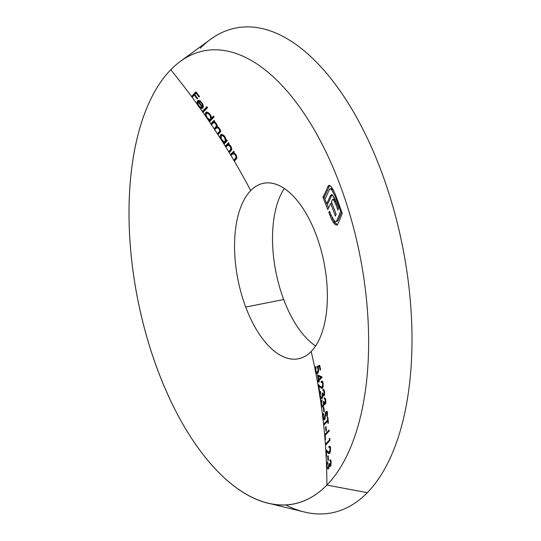 <?xml version="1.0" encoding="UTF-8"?>
<svg xmlns="http://www.w3.org/2000/svg" width="541" height="541" viewBox="0 0 541 541"><rect width="100%" height="100%" fill="white"/><g stroke="black" fill="none" stroke-linecap="round" stroke-linejoin="round"><path stroke-width="0.81" d="M330.605 466.051L329.185 466.126L329.854 466.68L330.605 465.666L331.072 460.918M330.646 463.549L330.686 463.982M330.057 465.99L330.125 465.368M324.302 418.788L324.898 419.613L324.302 418.788A629.521 520.043 44.3 0 0 324.302 418.775A629.521 520.043 -135.7 0 1 324.302 418.788L324.133 418.22M324.566 417.503L324.668 417.882M325.371 403.917L323.958 403.985L324.478 404.526L325.188 404.134L325.844 401.124L325.52 398.839L325.134 398.095L324.154 397.838A627.993 518.785 -135.7 0 1 324.296 398.818L325.161 399.691L325.344 402.017L324.526 403.39L323.795 401.28A610.863 169.509 -20.6 0 1 323.342 401.76L323.261 405.317L322.348 406.264L321.442 403.742L321.996 400.732A628.047 518.826 44.3 0 0 321.848 399.752L321.327 400.847M324.756 403.897L324.769 403.282M323.525 395.485L323.532 394.876M324.147 395.512L322.74 395.579L323.268 396.113L323.985 395.721L324.607 392.719L324.255 390.433L323.856 389.696L322.862 389.439A627.993 518.785 -135.7 0 1 323.018 390.419L323.903 391.285L324.113 393.611L323.302 394.977L322.544 392.874A612.933 170.084 -20.6 0 1 322.084 393.354L322.044 396.905L321.138 397.851L320.184 395.336L320.705 392.333A628.047 518.826 44.3 0 0 320.549 391.359L320.029 392.448M322.598 393.219L322.544 392.874A612.933 170.084 -20.6 0 1 322.084 393.354L322.044 396.905L321.198 397.872L320.171 395.099L320.705 392.333A628.047 518.826 44.3 0 0 320.549 391.359L319.663 394.741A628.054 518.833 44.3 0 0 319.163 391.643A613.886 170.347 159.4 0 0 319.63 391.157A628.054 518.833 44.3 0 0 318.777 386.091A621.278 225.117 -178.6 0 1 320.455 387.566L322.186 388.296L323.22 386.125L322.855 382.156L322.335 381.344L321.111 381.425A628 518.792 -135.7 0 1 321.28 382.399L322.145 382.372L322.504 382.96L322.761 385.74L322.017 387.322L320.515 386.524A621.42 225.191 1.4 0 0 317.905 384.245A628.054 518.833 44.3 0 0 317.506 382.02A616.016 170.942 159.4 0 0 318.561 380.938A628.047 518.833 -135.7 0 1 318.784 382.189A615.753 170.868 159.4 0 0 319.251 381.709A628.04 518.826 44.3 0 0 319.028 380.458A616.016 170.942 159.4 0 0 322.111 377.226A627.939 518.738 44.3 0 0 322.078 377.03A620.994 148.362 -3.3 0 0 317.425 374.818A628.047 518.833 -135.7 0 1 318.385 379.965A616.226 170.997 -20.6 0 1 317.33 381.04A628.054 518.833 44.3 0 0 315.721 372.539L317.154 373.588L318.176 372.438L318.615 369.76L318.108 367.136A619.066 65.65 165.3 0 0 319.393 366.494A627.966 518.765 -135.7 0 1 320.116 370.172A617.592 171.375 159.4 0 0 320.57 369.699A627.945 518.745 44.3 0 0 319.69 365.256A619.249 65.535 -14.7 0 1 317.249 366.48L318.521 366.223A620.737 65.698 165.3 0 0 319.765 365.608A620.737 65.698 165.3 0 1 318.521 366.223L317.249 366.48L318.094 369.659L317.844 371.66L317.236 372.451L316.499 372.303L315.782 370.707L316.12 367.481A628.047 518.826 44.3 0 0 315.924 366.507L315.146 369.645L315.721 372.539A628.054 518.833 -135.7 0 1 317.33 381.04A628.054 518.833 -135.7 0 1 317.506 382.02A628.054 518.833 -135.7 0 1 317.905 384.245A628.054 518.833 -135.7 0 1 319.163 391.643A628.054 518.833 -135.7 0 1 319.663 394.741L320.137 397.791A628.054 518.833 -135.7 0 1 320.935 403.14L321.368 406.203A628.054 518.833 -135.7 0 1 322.686 416.347A628.054 518.833 44.3 0 0 321.368 406.203L322.118 407.272M332.614 188.735L335.548 194.983A597.731 493.784 44.3 0 1 342.189 213.262A627.81 174.216 159.4 0 1 337.861 224.028A627.81 174.216 159.4 0 0 342.189 213.262A597.731 493.784 44.3 0 0 335.548 194.983L333.357 190.047L331.2 186.746L329.327 185.367L327.968 186.395A627.783 174.209 -20.6 0 1 322.909 197.303A610.694 504.496 -135.7 0 1 327.751 209.55A628.04 174.276 159.4 0 0 328.428 208.238A609.815 503.766 44.3 0 0 328.407 208.19A628.033 174.276 159.4 0 0 330.686 203.463A606.42 500.959 -135.7 0 1 335.373 216.048A627.986 174.263 159.4 0 0 336.117 214.392A605.149 499.911 44.3 0 0 331.43 201.807A628.033 174.276 159.4 0 0 332.093 200.271L332.756 199.561L333.635 200.055L335.826 204.417A601.646 497.017 -135.7 0 1 337.902 210.097A627.986 174.263 159.4 0 0 338.531 208.441A600.219 495.84 44.3 0 0 336.732 203.511L332.837 195.531L331.376 194.706L330.226 196.031A627.979 174.263 -20.6 0 1 326.656 203.673A609.815 503.766 44.3 0 0 324.898 199.237A627.885 174.236 159.4 0 0 329.28 189.641L330.233 188.816L331.694 189.85L335.109 196.248A598.887 494.738 -135.7 0 1 340.607 211.254A627.898 174.236 -20.6 0 1 336.718 220.755L336.252 221.397M250.72 190.574A89.454 43.875 78.8 0 1 263.514 183.284A89.454 43.875 78.8 0 1 316.201 234.97A89.454 43.875 -101.2 0 0 250.72 190.574A89.454 43.875 -101.2 0 0 245.722 307.072A89.454 43.875 78.8 0 1 250.72 190.574A628.054 518.833 44.3 0 0 234.294 161.096A628.054 518.833 -135.7 0 1 250.72 190.574M283.687 299.518L245.722 307.072A89.454 43.875 -101.2 0 0 311.197 351.467A628.054 518.833 -135.7 0 1 315.146 369.645A628.054 518.833 44.3 0 0 311.197 351.467A89.454 43.875 -101.2 0 0 316.201 234.97A89.454 43.875 78.8 0 1 311.197 351.467A89.454 43.875 78.8 0 1 298.402 358.757A89.454 43.875 78.8 0 1 245.722 307.072L283.687 299.518A89.454 43.875 -101.2 0 0 315.599 345.99A89.454 43.875 -101.2 0 1 283.687 299.518A89.454 43.875 -101.2 0 1 284.289 188.505A89.454 43.875 -101.2 0 0 283.687 299.518M200.271 48.237A247.102 121.198 78.8 0 1 381.135 170.882A247.102 121.198 78.8 0 1 367.325 492.675A247.102 121.198 -101.2 0 0 385.178 182.074A247.102 121.198 -101.2 0 0 210.375 39.432L180.207 61.512A230.926 113.258 78.8 0 1 343.569 194.814A230.926 113.258 78.8 0 1 326.886 485.081L367.325 492.675A247.102 121.198 78.8 0 1 285.641 504.909M322.673 416.577L323.004 419.045A628.054 518.833 -135.7 0 1 323.586 424.225A628.054 518.833 -135.7 0 1 323.694 425.212A628.054 518.833 -135.7 0 1 324.62 434.693A628.054 518.833 -135.7 0 1 325.06 439.941A628.054 518.833 -135.7 0 1 325.391 444.202A628.054 518.833 -135.7 0 1 325.459 445.196A628.054 518.833 -135.7 0 1 325.736 449.321A628.054 518.833 -135.7 0 1 326.169 456.881A628.054 518.833 -135.7 0 1 326.527 465.206L326.636 468.33A628.054 518.833 -135.7 0 1 326.886 485.081A230.926 113.258 78.8 0 1 157.864 370.463A230.926 113.258 78.8 0 1 170.773 69.742A230.926 113.258 78.8 0 1 180.207 61.512M198.648 106.421L199.298 107.199A628.054 518.833 -135.7 0 1 202.334 111.487A628.054 518.833 -135.7 0 1 202.956 112.372A628.054 518.833 -135.7 0 1 206.107 116.91L207.507 118.952A628.054 518.833 -135.7 0 1 208.819 120.873A628.054 518.833 -135.7 0 1 209.421 121.766A628.054 518.833 -135.7 0 1 210.794 123.801A628.054 518.833 -135.7 0 1 211.396 124.687A628.054 518.833 -135.7 0 1 214.108 128.765A628.054 518.833 -135.7 0 1 214.696 129.657A628.054 518.833 -135.7 0 1 217.367 133.742A628.054 518.833 -135.7 0 1 217.949 134.635A628.054 518.833 -135.7 0 1 220.89 139.213L222.195 141.269A628.054 518.833 -135.7 0 1 223.419 143.209A628.054 518.833 -135.7 0 1 223.981 144.109A628.054 518.833 -135.7 0 1 225.259 146.165A628.054 518.833 -135.7 0 1 225.813 147.064A628.054 518.833 -135.7 0 1 228.66 151.69A628.054 518.833 -135.7 0 1 229.208 152.589A628.054 518.833 -135.7 0 1 230.452 154.652A628.054 518.833 -135.7 0 1 230.993 155.551A614.508 170.523 159.4 0 0 232.197 154.313L233.171 153.536L234.354 153.82L235.531 155.132L236.147 157.181L235.321 158.587A615.617 170.828 -20.6 0 1 233.759 160.197A628.054 518.833 -135.7 0 1 234.294 161.096A615.827 170.888 159.4 0 0 235.991 159.352L236.742 158.202L236.579 156.058L235.497 154.104L233.705 152.751A614.508 170.523 159.4 0 0 234.294 152.136A628 518.785 44.3 0 0 233.753 151.23A614.285 170.462 -20.6 0 1 230.452 154.652A628.054 518.833 -135.7 0 1 230.993 155.551A628.054 518.833 -135.7 0 1 233.759 160.197A628.054 518.833 44.3 0 0 230.993 155.551A614.508 170.523 159.4 0 0 232.197 154.313L233.732 153.529L235.876 155.808M197.262 103.811L197.79 105.089A628.054 518.833 44.3 0 0 192.163 97.36A596.047 165.397 159.4 0 0 194.375 95.081A628.027 518.812 -135.7 0 1 197.235 98.983A597.562 165.816 159.4 0 0 197.695 98.503A628.02 518.805 44.3 0 0 194.834 94.601A596.047 165.397 159.4 0 0 196.2 93.167A627.966 518.765 -135.7 0 1 199.061 97.069A597.562 165.816 159.4 0 0 199.507 96.589A627.945 518.745 44.3 0 0 195.998 91.808A595.695 165.303 -20.6 0 1 191.514 96.481A628.054 518.833 44.3 0 0 170.773 69.742A628.054 518.833 -135.7 0 1 191.514 96.481A628.054 518.833 -135.7 0 1 192.163 97.36A628.054 518.833 -135.7 0 1 197.79 105.089L198.486 106.198L199.122 106.07L198.486 106.198L199.298 107.199L201.773 108.579A622.488 535.59 96.9 0 0 201.408 107.598L200.075 107.01L198.473 105.137L197.83 103.459L198.148 101.782A628.04 518.826 -135.7 0 1 202.753 108.22L203.348 106.57L202.828 104.257M323.166 389.358L322.862 389.439A627.993 518.785 -135.7 0 1 323.018 390.419L324.154 390.189L323.018 390.419L323.66 390.758L324.059 391.982L323.701 394.91L324.384 394.774L323.302 394.977L322.957 394.463M321.834 398.643L322.74 395.579L324.025 395.322M323.268 405.29L322.409 406.284L321.658 405.128L321.489 402.24L321.996 400.732A628.047 518.826 44.3 0 0 321.848 399.752L320.935 403.14A628.054 518.833 44.3 0 0 320.137 397.791L320.914 398.859M324.458 397.757L324.154 397.838A627.993 518.785 -135.7 0 1 324.296 398.818L325.425 398.595L324.296 398.818L324.925 399.163L325.31 400.387L324.918 403.322L325.594 403.187L324.526 403.39L324.194 402.876M323.024 407.055L323.958 403.985L325.249 403.728M322.808 415.305L322.727 417.814L323.606 419.87L324.762 418.957L326.237 412.323L326.723 412.391L326.994 413.344L326.676 416.083A621.447 304.948 -172.8 0 1 327.055 416.692L327.494 413.432L326.757 411.194L325.621 412.262L324.221 418.693L323.565 418.585L323.2 417.334L323.667 414.142A623.104 352.576 11.5 0 0 323.322 413.452L322.808 415.305M330.084 448.536L329.55 452.127L328.948 452.594L327.88 451.694A611.945 221.756 1.4 0 0 325.736 449.321A628.054 518.833 44.3 0 0 325.459 445.196A598.826 166.168 159.4 0 0 329.949 440.523A627.945 518.745 44.3 0 0 329.8 438.474A608.192 103.067 -5.7 0 0 329.3 438.305A627.966 518.765 -135.7 0 1 329.428 440.009A599.158 166.263 -20.6 0 1 325.391 444.202A628.054 518.833 44.3 0 0 325.06 439.941A600.544 166.648 159.4 0 0 325.533 439.461A628.054 518.833 44.3 0 0 325.175 435.201A601.896 167.02 159.4 0 0 329.192 431.015A627.945 518.745 44.3 0 0 329.104 430.021A602.207 167.108 -20.6 0 1 324.62 434.693A628.054 518.833 44.3 0 0 323.694 425.212A605.075 167.906 159.4 0 0 327.731 421.02A627.966 518.765 -135.7 0 1 327.981 423.42A604.365 167.71 159.4 0 0 328.428 422.94A627.945 518.745 44.3 0 0 327.812 417.152A606.062 168.177 -20.6 0 1 327.359 417.632A627.966 518.765 -135.7 0 1 327.623 420.026A605.365 167.987 -20.6 0 1 323.586 424.225A628.054 518.833 44.3 0 0 323.004 419.045L323.606 419.87L324.492 419.485L326.237 412.323L326.723 412.391L326.994 413.344L327.481 413.243L326.994 413.344L326.676 416.083L327.237 415.975L326.676 416.083A621.447 304.948 -172.8 0 1 327.055 416.692L327.44 414.879M330.395 461.054L330.74 462.88L330.274 465.233L329.74 465.517L329.293 463.36A591.441 164.119 -20.6 0 1 328.833 463.84L328.434 467.444L327.562 468.432L326.933 465.828L327.718 462.771A628.047 518.826 44.3 0 0 327.677 461.771L326.527 465.206A628.054 518.833 44.3 0 0 326.169 456.881A594.816 165.059 159.4 0 0 326.642 456.401A628.054 518.833 44.3 0 0 326.358 451.221A611.709 221.648 -178.6 0 1 327.724 452.756L329.212 453.534L330.355 451.309L330.402 447.312L329.489 446.183L328.894 446.514A628 518.792 -135.7 0 1 328.955 447.508L329.746 447.502L330.132 449.01L329.368 452.371L330.084 452.229L329.368 452.371M328.678 466.518L328.265 467.85L327.508 468.411M330.078 459.809L329.936 459.864A627.993 518.785 -135.7 0 1 329.969 460.864L330.267 460.946M330.801 460.154L330.22 459.782M328.049 469.23L329.185 466.126L330.517 465.855M268.011 503.137L304.326 511.996A247.102 121.198 -101.2 0 0 367.325 492.675L326.886 485.081A230.926 113.258 78.8 0 1 268.011 503.137A230.926 113.258 78.8 0 1 140.126 310.75A230.926 113.258 78.8 0 1 170.773 69.742A230.926 113.258 78.8 0 1 339.795 184.353A230.926 113.258 78.8 0 1 326.886 485.081A628.054 518.833 44.3 0 0 326.636 468.33L326.466 466.876L326.953 466.775L326.466 466.876L326.527 465.206M197.174 103.459L197.56 104.629M202.462 103.541L199.622 100.633L198.324 100.423L197.255 101.329M233.705 152.751A614.508 170.523 159.4 0 0 234.294 152.136A628 518.785 44.3 0 0 233.753 151.23A614.285 170.462 -20.6 0 1 230.452 154.652L231.731 154.395A629.521 520.043 44.3 0 1 231.879 154.645A629.521 520.043 44.3 0 0 231.731 154.395L230.452 154.652A628.054 518.833 44.3 0 0 229.208 152.589A613.771 170.32 159.4 0 0 230.906 150.844L231.649 149.695L231.46 147.551L230.358 145.603L228.532 144.258A612.344 169.921 159.4 0 0 229.114 143.642A628 518.785 44.3 0 0 228.559 142.743A612.108 169.854 -20.6 0 1 225.259 146.165A628.054 518.833 44.3 0 0 223.981 144.109A611.553 169.698 159.4 0 0 227.281 140.694A628 518.785 44.3 0 0 226.72 139.794A611.303 169.631 -20.6 0 1 226.111 140.423L225.8 138.604L224.414 136.075L221.627 134.31L220.336 135.473L220.89 139.213A628.054 518.833 44.3 0 0 217.949 134.635A608.862 168.954 159.4 0 0 219.747 132.782L220.525 131.213L220.059 129.306L218.456 127.351L217.164 126.851L216.664 124.112L215.257 122.388L214.128 121.867A605.798 168.102 159.4 0 0 214.696 121.272A628 518.785 44.3 0 0 214.094 120.379A605.514 168.028 -20.6 0 1 210.794 123.801A628.054 518.833 44.3 0 0 209.421 121.766A604.852 167.838 159.4 0 0 214.026 116.971A627.939 518.738 44.3 0 0 213.418 116.085A604.554 167.757 -20.6 0 1 211.49 118.114L211.132 116.295L209.651 113.772L206.736 112.034L205.438 113.204L206.107 116.91A628.054 518.833 44.3 0 0 202.956 112.372A601.653 166.953 159.4 0 0 207.561 107.585A627.939 518.738 44.3 0 0 206.939 106.699A601.335 166.865 -20.6 0 1 202.334 111.487A628.054 518.833 44.3 0 0 199.298 107.199L201.773 108.579A622.488 535.59 96.9 0 0 201.408 107.598L199.751 106.733L198.52 105.218M206.561 112.048L205.654 112.704L205.35 113.711L205.918 116.504M220.775 134.702L222.067 134.445L220.539 135.007L220.234 136.041L220.721 138.827M323.87 412.086A608.348 168.812 159.4 0 0 324.329 411.613A628.033 518.819 44.3 0 0 323.788 407.393A609.484 169.13 -20.6 0 1 323.322 407.873A628.04 518.826 -135.7 0 1 323.87 412.086A608.348 168.812 159.4 0 0 324.329 411.613A628.033 518.819 44.3 0 0 323.788 407.393A609.484 169.13 -20.6 0 1 323.322 407.873A628.04 518.826 -135.7 0 1 323.87 412.086M325.966 431.285A602.775 167.264 159.4 0 0 326.433 430.805A628.033 518.819 44.3 0 0 326.02 426.565A604.067 167.629 -20.6 0 1 325.56 427.045A628.04 518.826 -135.7 0 1 325.966 431.285A602.775 167.264 159.4 0 0 326.433 430.805A628.033 518.819 44.3 0 0 326.02 426.565A604.067 167.629 -20.6 0 1 325.56 427.045A628.04 518.826 -135.7 0 1 325.966 431.285M335.968 221.56L334.926 221.316L333.256 219.511L330.673 214.182A609.815 503.766 44.3 0 0 329.537 211.159A628.054 174.283 -20.6 0 1 328.86 212.464A610.694 504.496 -135.7 0 1 329.996 215.494L332.37 220.769L334.602 223.981L336.502 225.11L337.679 224.346M327.934 460.607A592.916 164.532 159.4 0 0 328.394 460.127A628.033 518.819 44.3 0 0 328.198 455.84A594.464 164.958 -20.6 0 1 327.738 456.32A628.04 518.826 -135.7 0 1 327.934 460.607A592.916 164.532 159.4 0 0 328.394 460.127A628.033 518.819 44.3 0 0 328.198 455.84A594.464 164.958 -20.6 0 1 327.738 456.32A628.04 518.826 -135.7 0 1 327.934 460.607M230.987 148.011L230.223 150.08A613.541 170.253 -20.6 0 1 228.66 151.69A628.054 518.833 44.3 0 0 225.813 147.064A612.344 169.921 159.4 0 0 227.024 145.827L228.559 145.035L230.75 147.308M220.89 139.213L222.195 141.269L223.994 142.621A611.303 169.631 -20.6 0 1 223.419 143.209A628.054 518.833 44.3 0 0 222.195 141.269L223.994 142.621A611.303 169.631 -20.6 0 1 223.419 143.209L224.704 142.959A612.811 170.05 159.4 0 0 225.279 142.364L224.319 141.823M219.551 131.429L219.173 131.889A608.598 168.88 -20.6 0 1 217.367 133.742A628.054 518.833 44.3 0 0 214.696 129.657A607.36 168.542 159.4 0 0 215.994 128.325L216.948 127.602L218.3 127.96L219.463 129.414L219.693 131.199M216.366 126.31L215.798 127.027A607.083 168.461 -20.6 0 1 214.108 128.765A628.054 518.833 44.3 0 0 211.396 124.687A605.798 168.102 159.4 0 0 212.796 123.247L214.128 122.584L215.717 123.7M215.048 123.023L216.454 125.127L215.798 127.027L217.218 126.641M208.927 120.075L209.394 120.278A604.554 167.757 -20.6 0 1 208.819 120.873A628.054 518.833 44.3 0 0 207.507 118.952L208.927 120.075M198.216 104.656L197.817 102.472L198.77 101.661L198.148 101.782A628.04 518.826 -135.7 0 1 202.753 108.22L203.26 105.651L201.901 102.668M200.65 101.275L200.102 100.883M198.716 100.396L197.593 100.822L198.905 100.558L197.593 100.822L197.066 102.601M197.79 105.089L198.486 106.198M202.53 106.922L203.342 106.76L202.53 106.922A628.033 518.819 44.3 0 0 198.621 101.458L199.913 101.613L201.55 103.148L202.544 105.164L202.53 106.922A628.033 518.819 44.3 0 0 198.621 101.458L200.826 101.431L199.913 101.613L201.55 103.148L202.145 103.027L201.55 103.148L202.544 105.164L202.53 106.922M200.542 101.14L198.865 101.404M203.822 111.487A629.521 520.043 44.3 0 0 203.646 111.23L202.334 111.487A628.054 518.833 -135.7 0 1 202.956 112.372A601.653 166.953 159.4 0 0 207.561 107.585A627.939 518.738 44.3 0 0 206.939 106.699A601.335 166.865 -20.6 0 1 202.334 111.487L203.646 111.23A602.87 167.291 159.4 0 0 207.392 107.341A602.87 167.291 159.4 0 1 203.646 111.23A629.521 520.043 44.3 0 1 203.822 111.487M206.107 116.91L207.507 118.952L209.394 120.278A604.554 167.757 -20.6 0 1 208.819 120.873A628.054 518.833 -135.7 0 1 209.421 121.766A604.852 167.838 159.4 0 0 214.026 116.971A627.939 518.738 44.3 0 0 213.418 116.085A604.554 167.757 -20.6 0 1 211.49 118.114L212.789 117.857A606.082 168.183 159.4 0 0 213.864 116.734A606.082 168.183 159.4 0 1 212.789 117.857L211.49 118.114L210.963 115.869L208.427 112.643M205.864 112.427L207.176 112.17L205.864 112.427M206.743 117.979L207.365 117.85L206.743 117.979M206.155 113.968L206.75 112.92M210.327 119.872L210.699 120.021A606.082 168.183 159.4 0 1 210.118 120.616A629.521 520.043 44.3 0 1 210.293 120.866A629.521 520.043 44.3 0 0 210.118 120.616L208.819 120.873L210.118 120.616A606.082 168.183 159.4 0 0 210.699 120.021L209.394 120.278L210.699 120.021L209.692 119.487M206.703 113.143L208.123 113.292L209.786 114.895L210.375 114.78L209.786 114.895L210.848 118.418L209.786 119.487L208.224 118.777L207.176 117.586L206.148 115.179L206.162 113.955L207.271 113.028L209.786 114.895L210.828 117.323L210.476 119.169L211.774 118.912L209.807 119.487M206.818 117.012L206.114 114.868M210.321 119.304L209.786 119.487M211.774 118.912L212.173 117.979L211.774 118.912M211.112 119.23L211.477 119.128M215.257 122.388L214.128 121.867A605.798 168.102 159.4 0 0 214.696 121.272A628 518.785 44.3 0 0 214.094 120.379A605.514 168.028 -20.6 0 1 210.794 123.801L212.099 123.537A629.521 520.043 44.3 0 1 212.268 123.794A629.521 520.043 44.3 0 0 212.099 123.537L210.794 123.801A628.054 518.833 -135.7 0 1 211.396 124.687A605.798 168.102 159.4 0 0 212.796 123.247L214.263 122.611M215.92 123.977L216.515 123.862L215.92 123.977L216.515 125.925M213.384 122.76L214.128 122.584M217.428 126.391L217.097 126.77A608.605 168.88 159.4 0 1 215.406 128.508A629.521 520.043 44.3 0 1 215.568 128.758A629.521 520.043 44.3 0 0 215.406 128.508L214.108 128.765L215.406 128.508A608.605 168.88 159.4 0 0 217.097 126.77L215.798 127.027A607.083 168.461 -20.6 0 1 214.108 128.765A628.054 518.833 -135.7 0 1 214.696 129.657A607.36 168.542 159.4 0 0 215.994 128.325L217.354 127.548L219.2 128.954L219.795 128.839L219.2 128.954L219.808 130.814L219.173 131.889L220.775 131.267M217.895 127.541L217.286 128.068M220.85 131.172L220.464 131.632A610.113 169.299 159.4 0 1 218.659 133.485A629.521 520.043 44.3 0 1 218.828 133.735A629.521 520.043 44.3 0 0 218.659 133.485L217.367 133.742L218.659 133.485A610.113 169.299 159.4 0 0 220.464 131.632L219.173 131.889A608.598 168.88 -20.6 0 1 217.367 133.742A628.054 518.833 -135.7 0 1 217.949 134.635A608.862 168.954 159.4 0 0 219.747 132.782L220.525 131.213L219.693 128.684M218.503 127.385L217.164 126.851L217.178 125.384L216.414 123.7M212.099 123.537A607.036 168.447 159.4 0 0 214.527 121.028A607.036 168.447 159.4 0 1 212.099 123.537M215.027 122.347L214.682 122.503M225.279 142.364L223.994 142.621L225.279 142.364A612.811 170.05 159.4 0 1 224.704 142.959A629.521 520.043 44.3 0 1 224.86 143.203A629.521 520.043 44.3 0 0 224.704 142.959L223.419 143.209A628.054 518.833 -135.7 0 1 223.981 144.109A611.553 169.698 159.4 0 0 227.281 140.694A628 518.785 44.3 0 0 226.72 139.794A611.303 169.631 -20.6 0 1 226.111 140.423L227.004 140.247L226.111 140.423L224.907 136.778L223.291 134.952M221.472 140.288L222.087 140.166L221.472 140.288M221.58 135.426L222.067 134.445M221.012 136.258L222.121 135.318L224.515 137.211L225.097 137.096L224.515 137.211L225.448 140.761L224.42 141.823L223.575 141.6L221.303 138.699L221.147 135.879L222.006 135.318L222.845 135.527L225.137 138.422L225.198 141.357L224.42 141.823L223.271 141.404M223.426 135.061L222.635 135.351M221.343 135.602L222.006 135.318L221.343 135.602M221.594 139.355L220.951 137.184M225.712 141.566L226.361 141.255L224.873 141.35L226.361 141.255L225.07 141.505L226.361 141.255L226.774 140.295L226.483 141.1M223.643 135.094L222.885 135.162M229.81 145.022L228.532 144.258A612.344 169.921 159.4 0 0 229.114 143.642A628 518.785 44.3 0 0 228.559 142.743A612.108 169.854 -20.6 0 1 225.259 146.165L226.544 145.908A629.521 520.043 44.3 0 1 226.699 146.158A629.521 520.043 44.3 0 0 226.544 145.908L225.259 146.165A628.054 518.833 -135.7 0 1 225.813 147.064A612.344 169.921 159.4 0 0 227.024 145.827L229.391 144.758L228.309 145.57M228.769 145.13L229.276 144.792L228.201 145.002M227.991 145.042L229.195 145.333L230.398 146.631L230.973 146.516L230.398 146.631L230.906 149.194L231.744 149.032L230.906 149.194L230.223 150.08L231.663 149.661M231.873 149.417L231.507 149.823A615.043 170.672 159.4 0 1 229.939 151.433A629.521 520.043 44.3 0 1 230.094 151.683A629.521 520.043 44.3 0 0 229.939 151.433L228.66 151.69L229.939 151.433A615.043 170.672 159.4 0 0 231.507 149.823L230.223 150.08A613.541 170.253 -20.6 0 1 228.66 151.69A628.054 518.833 -135.7 0 1 229.208 152.589A613.771 170.32 159.4 0 0 230.906 150.844L231.744 149.127L230.892 146.374M226.544 145.908A613.609 170.273 159.4 0 0 228.971 143.406A613.609 170.273 159.4 0 1 226.544 145.908M233.367 153.495L234.449 153.279L233.482 154.057M235.531 155.132L236.106 155.017L235.531 155.132M233.171 153.536L234.564 153.252L233.942 153.624M236.106 156.525L236.011 157.702L236.836 157.532L235.321 158.587L236.748 158.175M236.972 157.925L236.6 158.33A617.112 171.247 159.4 0 1 235.037 159.94A629.521 520.043 44.3 0 1 235.179 160.183A629.521 520.043 44.3 0 0 235.037 159.94L233.759 160.197L235.037 159.94A617.112 171.247 159.4 0 0 236.6 158.33L235.321 158.587A615.617 170.828 -20.6 0 1 233.759 160.197A628.054 518.833 -135.7 0 1 234.294 161.096A615.827 170.888 159.4 0 0 235.991 159.352L236.836 157.641L236.025 154.868M231.731 154.395A615.786 170.875 159.4 0 0 234.152 151.899A615.786 170.875 159.4 0 1 231.731 154.395M318.615 369.76L318.108 367.136A619.066 65.65 165.3 0 0 319.393 366.494A627.966 518.765 -135.7 0 1 320.116 370.172A617.592 171.375 159.4 0 0 320.57 369.699A627.945 518.745 44.3 0 0 319.69 365.256A619.249 65.535 -14.7 0 1 317.249 366.48L317.952 368.624L318.487 368.516L317.952 368.624L318.067 370.734L317.472 372.262L318.304 372.1L316.992 372.526L316.052 371.633M318.764 366.805L318.521 366.223M317.344 371.417L317.77 372.052M317.472 372.262L316.992 372.526M316.072 371.674L315.687 368.921L316.12 367.481A628.047 518.826 44.3 0 0 315.924 366.507L315.349 367.833L315.302 371.126L315.856 371.018L315.302 371.126L315.721 372.539L316.641 373.588L317.648 373.256M317.919 373.331L316.992 372.289M318.399 371.768L318.581 370.7M319.393 366.494L319.92 366.385L319.393 366.494M318.385 379.965L319.663 379.708A629.514 520.043 44.3 0 0 319.596 379.336A629.514 520.043 44.3 0 1 319.663 379.708L318.385 379.965A616.226 170.997 -20.6 0 1 317.33 381.04L318.608 380.79A617.721 171.416 159.4 0 0 319.663 379.708A617.721 171.416 159.4 0 1 318.608 380.79L317.33 381.04A628.054 518.833 -135.7 0 1 317.506 382.02A616.016 170.942 159.4 0 0 318.561 380.938L319.095 380.83L318.561 380.938A628.047 518.833 -135.7 0 1 318.784 382.189A615.753 170.868 159.4 0 0 319.251 381.709A628.04 518.826 44.3 0 0 319.028 380.458A616.016 170.942 159.4 0 0 322.111 377.226A627.939 518.738 44.3 0 0 322.078 377.03A620.994 148.362 -3.3 0 0 317.425 374.818A628.047 518.833 -135.7 0 1 318.385 379.965M318.994 376.096A629.514 520.043 44.3 0 0 318.879 375.495A629.514 520.043 44.3 0 1 318.994 376.096M318.852 379.484L320.123 379.227A617.721 171.416 159.4 0 0 322.071 377.199L320.793 377.456A616.226 170.997 -20.6 0 1 318.852 379.484A628.04 518.826 44.3 0 0 318.25 376.245A620.831 148.187 176.7 0 1 320.793 377.456L322.071 377.199A622.319 148.538 -3.3 0 0 319.528 375.995L318.25 376.245L319.528 375.995A622.319 148.538 -3.3 0 1 322.071 377.199A617.721 171.416 159.4 0 1 320.123 379.227L318.852 379.484A628.04 518.826 44.3 0 0 318.25 376.245A620.831 148.187 176.7 0 1 320.793 377.456A616.226 170.997 -20.6 0 1 318.852 379.484M322.233 387.153L323.011 386.998L321.746 387.376L320.515 386.524A621.42 225.191 1.4 0 0 317.905 384.245A628.054 518.833 -135.7 0 1 319.163 391.643A613.886 170.347 159.4 0 0 319.63 391.157A628.054 518.833 44.3 0 0 318.777 386.091L319.799 385.889L318.777 386.091A621.278 225.117 -178.6 0 1 320.455 387.566L321.591 387.342L320.455 387.566L321.888 388.404L323.22 386.125L322.855 382.156L322.335 381.344L321.111 381.425L322.172 381.216L321.111 381.425A628 518.792 -135.7 0 1 321.28 382.399L322.145 382.372L322.734 383.846L322.233 387.153M323.241 383.745L322.734 383.846L323.241 383.745M319.528 385.943A629.521 520.043 44.3 0 0 319.467 385.605A629.521 520.043 44.3 0 1 319.528 385.943M321.719 381.094L321.111 381.425M322.537 382.027A629.467 520.002 44.3 0 0 322.436 381.446A629.467 520.002 44.3 0 1 322.537 382.027M321.28 382.399L321.712 382.196M322.713 388.039L321.739 387.309M324.559 391.887L324.059 391.982L324.559 391.887M323.701 394.91L323.302 394.977M322.084 393.354L322.605 393.246L322.084 393.354M321.645 397.703L321.198 397.872M319.663 394.741L319.785 396.377L320.319 396.269L319.785 396.377L320.137 397.791M322.199 398.602L321.422 397.534M322.74 395.586L323.065 395.992M323.849 395.89L324.539 393.99M324.505 391.495L323.856 389.696M325.804 400.293L325.31 400.387L325.804 400.293M324.918 403.322L324.526 403.39M323.856 401.625L323.795 401.28A610.863 169.509 -20.6 0 1 323.342 401.76L323.856 401.652L323.342 401.76L323.464 404.154M322.855 406.115L322.409 406.284M320.935 403.14L321.029 404.783L321.564 404.675L321.029 404.783L321.368 406.203M323.958 403.992L324.282 404.411M324.668 404.54L325.053 404.303M325.317 403.917L325.756 402.389M325.756 399.9L325.134 398.095M323.836 407.772L323.322 407.873L323.836 407.772M323.254 417.713L322.727 417.814L323.254 417.713M323.606 419.87L323.944 419.931M327.461 412.986L326.953 411.376L326.101 411.356L326.791 411.214L326.101 411.356L325.499 412.675L326.074 412.567L325.499 412.675L325.107 415.116L325.56 415.021L325.107 415.116L324.62 417.841L325.127 417.74L324.221 418.693L324.911 418.558L323.559 418.572M326.953 411.376L326.101 411.356M324.221 418.693L323.876 418.835M323.248 417.672L323.667 414.142A623.104 352.576 11.5 0 0 323.322 413.452L322.686 416.347M323.586 424.225L324.884 423.961A606.887 168.407 159.4 0 0 326.967 421.824A606.887 168.407 159.4 0 1 324.884 423.961L323.586 424.225A628.054 518.833 -135.7 0 1 323.694 425.212A605.075 167.906 159.4 0 0 327.731 421.02L328.218 420.918L327.731 421.02A627.966 518.765 -135.7 0 1 327.981 423.42A604.365 167.71 159.4 0 0 328.428 422.94A627.945 518.745 44.3 0 0 327.812 417.152A606.062 168.177 -20.6 0 1 327.359 417.632L327.853 417.53L327.359 417.632A627.966 518.765 -135.7 0 1 327.623 420.026A605.365 167.987 -20.6 0 1 323.586 424.225M327.738 421.013A606.887 168.407 159.4 0 0 328.184 420.553A606.887 168.407 159.4 0 1 327.738 421.013M328.116 419.931L327.623 420.026L328.116 419.931M326.061 426.944L325.56 427.045L326.061 426.944M331.897 187.646L330.544 186.07M329.936 185.617L328.8 185.448L327.968 186.395L329.401 185.861M329.861 185.306L329.273 186.138A629.251 174.615 159.4 0 1 324.201 197.052A612.202 505.74 44.3 0 1 325.006 199.027A612.202 505.74 44.3 0 0 324.201 197.052L322.909 197.303L324.201 197.052A629.251 174.615 159.4 0 0 329.273 186.138L327.968 186.395A627.783 174.209 -20.6 0 1 322.909 197.303A610.694 504.496 -135.7 0 1 327.751 209.55A628.04 174.276 159.4 0 0 328.428 208.238A609.815 503.766 44.3 0 0 328.407 208.19A628.033 174.276 159.4 0 0 330.686 203.463L331.964 203.206L330.686 203.463A606.42 500.959 -135.7 0 1 335.373 216.048A627.986 174.263 159.4 0 0 336.117 214.392A605.149 499.911 44.3 0 0 331.43 201.807A628.033 174.276 159.4 0 0 332.093 200.271L332.194 200.055M328.522 207.954A612.202 505.74 44.3 0 0 326.838 203.639A612.202 505.74 44.3 0 1 328.597 208.15M332.587 199.615L334.061 199.298L332.756 199.561L333.635 200.055L334.94 199.798L334.46 199.386L334.94 199.798L333.635 200.055L334.642 201.624L335.907 201.374L334.642 201.624L335.826 204.417L336.752 204.234M335.69 200.873L334.94 199.798M336.982 204.187L335.826 204.417A601.646 497.017 -135.7 0 1 337.902 210.097A627.986 174.263 159.4 0 0 338.531 208.441A600.219 495.84 44.3 0 0 336.732 203.511L334.615 198.432M334.162 197.553L333.263 196.072M332.837 195.531L331.376 194.706L330.226 196.031L331.532 195.774L332.066 194.848M332.336 194.591L331.532 195.774A629.447 174.669 159.4 0 1 327.947 203.416L326.656 203.673L327.947 203.416A629.447 174.669 159.4 0 0 331.532 195.774L330.226 196.031A627.979 174.263 -20.6 0 1 326.656 203.673A609.815 503.766 44.3 0 0 324.898 199.237A627.885 174.236 159.4 0 0 329.28 189.641L330.233 188.816L331.694 189.85L333.006 189.593L331.525 188.552L330.991 188.755M329.814 188.91L330.233 188.816M333.418 190.08L333.006 189.593L331.694 189.85L335.109 196.248L335.961 196.079L335.109 196.248A598.887 494.738 -135.7 0 1 340.607 211.254L341.432 211.091L340.607 211.254A627.898 174.236 -20.6 0 1 336.718 220.755L338.017 220.498A629.366 174.648 159.4 0 0 341.655 211.727M336.962 221.343L338.017 220.498L336.718 220.755M334.108 220.6L330.673 214.182A609.815 503.766 44.3 0 0 329.537 211.159A628.054 174.283 -20.6 0 1 328.86 212.464L329.949 212.255L328.86 212.464A610.694 504.496 -135.7 0 1 329.996 215.494L331.092 215.271L329.996 215.494L331.579 219.213L332.762 218.74L331.579 219.213L333.161 222.087L334.453 221.83L332.864 218.956L334.453 221.83L333.161 222.087L334.054 223.352L335.907 224.948L337.253 224.873M335.515 223.298L334.453 221.83L337.381 224.752M335.434 200.447L335.183 200.075L335.434 200.447M333.006 189.593L331.532 188.552M338.017 220.498A629.366 174.648 159.4 0 0 340.316 215.203M330.314 459.789L329.936 459.864A627.993 518.785 -135.7 0 1 329.969 460.864L330.734 462.487L331.187 462.393L330.734 462.487L330.111 465.463L330.727 465.341L329.915 465.578L329.496 464.983M329.307 463.678L329.293 463.36A591.441 164.119 -20.6 0 1 328.833 463.84L329.313 463.745M327.988 468.269L328.691 468.127L327.988 468.269M328.833 463.84L328.793 465.673M327.231 468.073L326.96 465.368L327.718 462.771A628.047 518.826 44.3 0 0 327.677 461.771L326.96 463.238M329.185 466.126L329.449 466.579M329.773 466.7L330.138 466.47M330.186 466.41L331.099 463.664L331.099 461.094L330.551 459.87M329.969 460.864L331.004 460.662L329.969 460.864M328.218 456.225L327.738 456.32L328.218 456.225M330.598 448.922L330.132 449.01L330.598 448.922M329.28 452.452L327.88 451.694A611.945 221.756 1.4 0 0 325.736 449.321A628.054 518.833 -135.7 0 1 326.169 456.881A594.816 165.059 159.4 0 0 326.642 456.401A628.054 518.833 44.3 0 0 326.358 451.221L327.291 451.038L326.358 451.221A611.709 221.648 -178.6 0 1 327.724 452.756L328.766 452.547L327.724 452.756L328.975 453.628M329.854 453.25L329.05 452.492L329.854 453.25M329.449 453.331L330.362 451.295L330.585 448.584L330.017 446.467L328.894 446.514A628 518.792 -135.7 0 1 328.955 447.508L329.746 447.502L330.01 448.117M329.489 446.183L328.894 446.514M328.955 447.508L329.374 447.306M329.199 451.437L329.895 452.154M329.428 440.009L329.909 439.914L329.428 440.009A599.158 166.263 -20.6 0 1 325.391 444.202L326.676 443.945L325.391 444.202A628.054 518.833 -135.7 0 1 325.459 445.196A598.826 166.168 159.4 0 0 329.949 440.523A627.945 518.745 44.3 0 0 329.8 438.474A608.192 103.067 -5.7 0 0 329.3 438.305A627.966 518.765 -135.7 0 1 329.428 440.009M325.925 434.43L324.62 434.693A628.054 518.833 -135.7 0 1 325.06 439.941A600.544 166.648 159.4 0 0 325.533 439.461A628.054 518.833 44.3 0 0 325.175 435.201A601.896 167.02 159.4 0 0 329.192 431.015A627.945 518.745 44.3 0 0 329.104 430.021A602.207 167.108 -20.6 0 1 324.62 434.693L325.925 434.43M193.022 96.474A629.521 520.043 44.3 0 0 192.833 96.217L191.514 96.481A628.054 518.833 -135.7 0 1 192.163 97.36A596.047 165.397 159.4 0 0 194.375 95.081L195.085 94.939L194.375 95.081A628.027 518.812 -135.7 0 1 197.235 98.983A597.562 165.816 159.4 0 0 197.695 98.503A628.02 518.805 44.3 0 0 194.834 94.601A596.047 165.397 159.4 0 0 196.2 93.167L196.897 93.025L196.2 93.167A627.966 518.765 -135.7 0 1 199.061 97.069A597.562 165.816 159.4 0 0 199.507 96.589A627.945 518.745 44.3 0 0 195.998 91.808A595.695 165.303 -20.6 0 1 191.514 96.481L192.833 96.217A597.244 165.729 159.4 0 0 196.471 92.443A597.244 165.729 159.4 0 1 192.833 96.217A629.521 520.043 44.3 0 1 193.022 96.474M198.621 101.458L199.223 101.404M208.934 119.27L207.176 117.586M222.696 140.91L221.905 139.903M225.07 141.505L224.42 141.823M320.373 391.664L319.927 392.793M200.075 101.16L198.757 101.424M208.285 112.792L206.98 113.049M211.24 119.209L209.942 119.473M215.088 122.334L213.79 122.591M218.395 127.297L217.097 127.561M223.135 135.081L221.844 135.331M225.834 141.553L224.542 141.81M318.338 372.269L317.067 372.519M323.166 387.113L321.881 387.37M322.95 381.946L321.665 382.203M324.803 394.768L323.518 395.025M322.639 397.621L321.354 397.878M326.027 403.18L324.735 403.437M323.856 406.034L322.564 406.291M327.718 411.951L326.419 412.208M325.29 418.578L323.991 418.835M331.349 188.566L330.044 188.823M337.178 221.33L335.88 221.587M331.268 465.314L329.929 465.578M329.043 468.175L327.711 468.445M330.355 452.317L329.029 452.58M330.646 447.049L329.327 447.312"/></g></svg>
